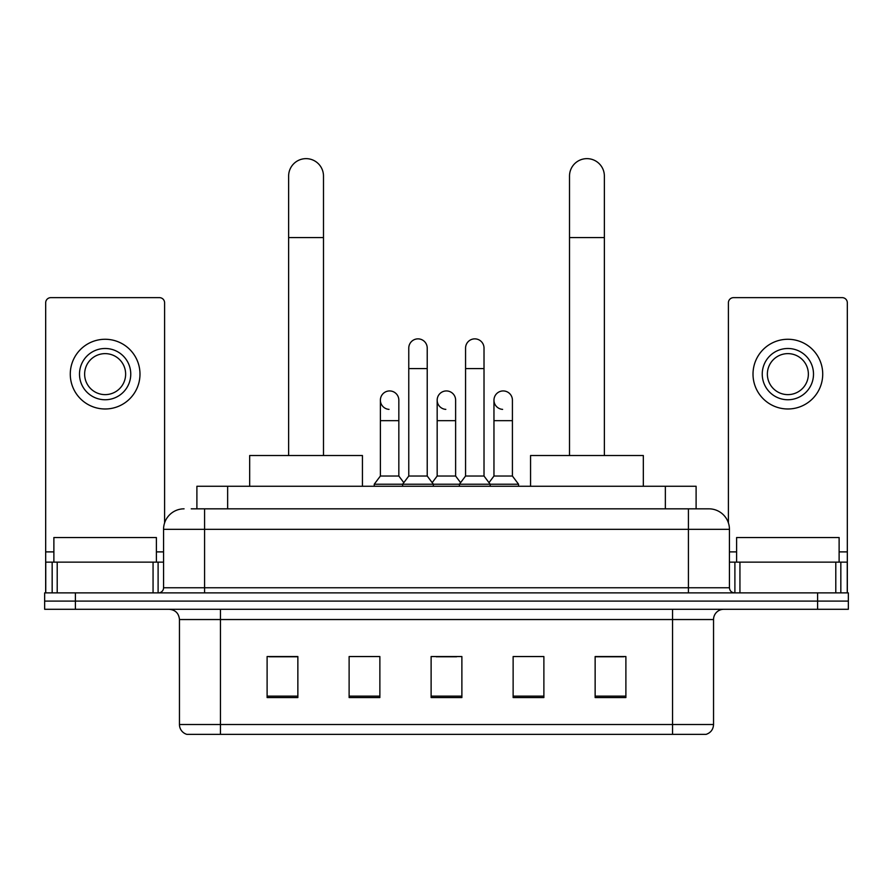 <?xml version="1.0" encoding="UTF-8"?>
<svg xmlns="http://www.w3.org/2000/svg" width="893" height="893" viewBox="0 0 893 893"><rect width="100%" height="100%" fill="white"/><g stroke="black" fill="none" stroke-linecap="round" stroke-linejoin="round"><path stroke-width="1.34" d="M196.895 508.831L196.895 486.272L696.105 486.272L696.105 508.831M191.716 508.831L701.753 508.831M191.247 508.831L204.575 508.831L204.575 529.326L163.564 529.326L163.564 587.761A5.124 5.124 0 0 1 158.441 592.885M184.07 508.831A20.506 20.506 0 0 0 163.564 529.326M708.93 508.831A20.506 20.506 0 0 1 729.436 529.326L688.425 529.326L688.425 508.831L708.618 508.831M729.436 529.326L729.436 587.761C729.737 590.876 731.445 592.584 734.559 592.885M75.403 592.885L44.65 592.885L44.65 601.089L75.403 601.089L44.65 601.089L44.65 609.294L75.403 609.294L75.403 601.089L817.597 601.089L75.403 601.089L75.403 592.885L817.597 592.885L817.597 601.089L848.35 601.089L817.597 601.089L817.597 609.294L75.403 609.294M817.597 609.294L848.35 609.294L848.35 592.885L817.597 592.885M713.54 724.513C713.261 729.425 710.806 732.707 706.162 734.359L672.541 734.359L672.541 724.513L713.54 724.513L713.54 619.541A10.247 10.247 0 0 1 723.799 609.294M672.541 734.359L186.838 734.359A10.247 10.247 0 0 1 179.46 724.513L179.46 619.541C178.846 613.312 175.43 609.897 169.201 609.294M625.893 697.556L625.893 656.545L595.14 656.545L595.14 697.556L625.893 697.556M543.882 697.556L543.882 656.545L513.129 656.545L513.129 697.556L543.882 697.556M297.86 697.556L297.86 656.545L267.107 656.545L267.107 697.556L297.86 697.556M379.871 697.556L379.871 656.545L349.118 656.545L349.118 697.556L379.871 697.556M461.882 697.556L461.882 656.545L431.118 656.545L431.118 697.556L461.882 697.556M179.46 724.513L220.459 724.513L220.459 734.359L206.596 734.359M654.1 734.359L238.9 734.359M595.14 656.757L623.85 656.757M269.15 656.757L297.86 656.757M436.141 656.757L456.647 656.757M156.387 562.132L156.387 537.53L53.881 537.53L53.881 562.132M153.06 592.885L153.06 562.132L57.208 562.132L57.208 592.885M164.591 522.93L164.591 302.772A5.124 5.124 0 0 0 159.467 297.648L50.801 297.648A5.124 5.124 0 0 0 45.677 302.772L45.677 562.132L57.208 562.132M153.06 562.132L163.564 562.132M45.677 592.885L45.677 562.132M105.128 348.493A25.629 25.629 0 0 0 79.499 374.122A25.629 25.629 0 0 0 105.128 399.751A25.629 25.629 0 0 0 130.758 374.122A25.629 25.629 0 0 0 105.128 348.493M105.128 353.628A20.506 20.506 0 0 0 84.634 374.122A20.506 20.506 0 0 0 105.128 394.628A20.506 20.506 0 0 0 125.634 374.122A20.506 20.506 0 0 0 105.128 353.628M105.128 408.983A34.849 34.849 0 0 0 139.989 374.122A34.849 34.849 0 0 0 105.128 339.273A34.849 34.849 0 0 0 70.279 374.122A34.849 34.849 0 0 0 105.128 408.983M288.629 455.519L288.629 176.066A17.425 17.425 0 0 1 306.053 158.641A17.425 17.425 0 0 1 323.489 176.066A17.425 17.425 0 0 0 306.053 158.641M323.489 455.519L323.489 176.066M362.435 486.272L362.435 455.519L249.672 455.519L249.672 486.272M569.511 455.519L569.511 176.066A17.425 17.425 0 0 1 586.947 158.641A17.425 17.425 0 0 1 604.371 176.066A17.425 17.425 0 0 0 586.947 158.641M604.371 455.519L604.371 176.066M643.328 486.272L643.328 455.519L530.565 455.519L530.565 486.272M408.771 368.586L427.222 368.586L427.222 476.025L408.771 476.025L408.771 348.091A9.231 9.231 0 0 1 418.583 338.882A9.231 9.231 0 0 1 427.222 348.091A9.231 9.231 0 0 0 418.583 338.882M408.771 476.025L402.62 484.229L402.62 486.272M427.222 476.025L433.373 484.229L374.234 484.229L374.234 486.272M465.566 476.025L465.566 368.586L484.017 368.586L484.017 476.025L465.566 476.025L459.415 484.229L433.373 484.229L433.373 486.272M465.566 368.586L465.566 348.091A9.231 9.231 0 0 1 475.377 338.882A9.231 9.231 0 0 1 484.017 348.091A9.231 9.231 0 0 0 475.377 338.882M484.017 476.025L490.168 484.229L459.415 484.229L459.415 486.272M512.415 476.025L512.415 420.67L493.963 420.67L493.963 476.025L512.415 476.025L518.565 484.229L490.168 484.229L490.168 486.272M389.024 409.374A9.231 9.231 0 0 1 380.385 400.164A9.231 9.231 0 0 1 390.185 390.955A9.231 9.231 0 0 1 398.836 400.164L398.836 420.67L380.385 420.67L380.385 400.164M398.836 420.67L398.836 476.025L380.385 476.025L380.385 420.67M380.385 476.025L374.234 484.229M398.836 476.025L403.803 482.655M445.819 409.374A9.231 9.231 0 0 1 437.168 400.164A9.231 9.231 0 0 1 446.98 390.955A9.231 9.231 0 0 1 455.62 400.164L455.62 420.67L437.168 420.67L437.168 400.164M455.62 420.67L455.62 476.025L437.168 476.025L437.168 420.67M437.168 476.025L432.201 482.655M455.62 476.025L460.598 482.655M502.614 409.374A9.231 9.231 0 0 1 493.963 400.164A9.231 9.231 0 0 1 503.764 390.955A9.231 9.231 0 0 1 512.415 400.164L512.415 420.67M493.963 476.025L488.996 482.655M518.565 484.229L518.565 486.272M835.792 592.885L835.792 562.132L739.94 562.132L739.94 592.885M847.323 592.885L847.323 562.132L847.323 592.885M835.792 562.132L847.323 562.132L847.323 302.772A5.124 5.124 0 0 0 842.199 297.648L733.533 297.648A5.124 5.124 0 0 0 728.409 302.772L728.409 522.93M729.436 562.132L739.94 562.132M787.872 348.493A25.629 25.629 0 0 0 762.242 374.122A25.629 25.629 0 0 0 787.872 399.751A25.629 25.629 0 0 0 813.501 374.122A25.629 25.629 0 0 0 787.872 348.493M787.872 353.628A20.506 20.506 0 0 0 767.366 374.122A20.506 20.506 0 0 0 787.872 394.628A20.506 20.506 0 0 0 808.366 374.122A20.506 20.506 0 0 0 787.872 353.628M787.872 408.983A34.849 34.849 0 0 0 822.721 374.122A34.849 34.849 0 0 0 787.872 339.273A34.849 34.849 0 0 0 753.011 374.122A34.849 34.849 0 0 0 787.872 408.983M839.119 562.132L839.119 537.53L736.613 537.53L736.613 562.132M227.648 508.831L227.648 486.272M665.352 508.831L665.352 486.272M204.575 592.885L204.575 587.761L729.436 587.761M163.564 587.761L204.575 587.761L204.575 529.326L688.425 529.326L688.425 592.885M672.541 609.294L672.541 619.541L179.46 619.541M713.54 619.541L672.541 619.541L672.541 724.513L220.459 724.513L220.459 609.294M461.882 696.127L431.118 696.127M379.871 696.127L349.118 696.127M297.86 696.127L267.107 696.127M543.882 696.127L513.129 696.127M625.893 696.127L595.14 696.127M163.564 551.885L156.387 551.885M53.881 551.885L45.677 551.885M158.106 562.132L158.106 592.885M45.755 562.132L45.755 592.885M52.162 592.885L52.162 562.132M288.629 237.583L323.489 237.583M569.511 237.583L604.371 237.583M847.323 551.885L839.119 551.885M736.613 551.885L729.436 551.885M847.245 592.885L847.245 562.132M840.838 562.132L840.838 592.885M734.894 592.885L734.894 562.132M427.222 368.586L427.222 348.091M484.017 368.586L484.017 348.091M493.963 420.67L493.963 400.164"/></g></svg>
